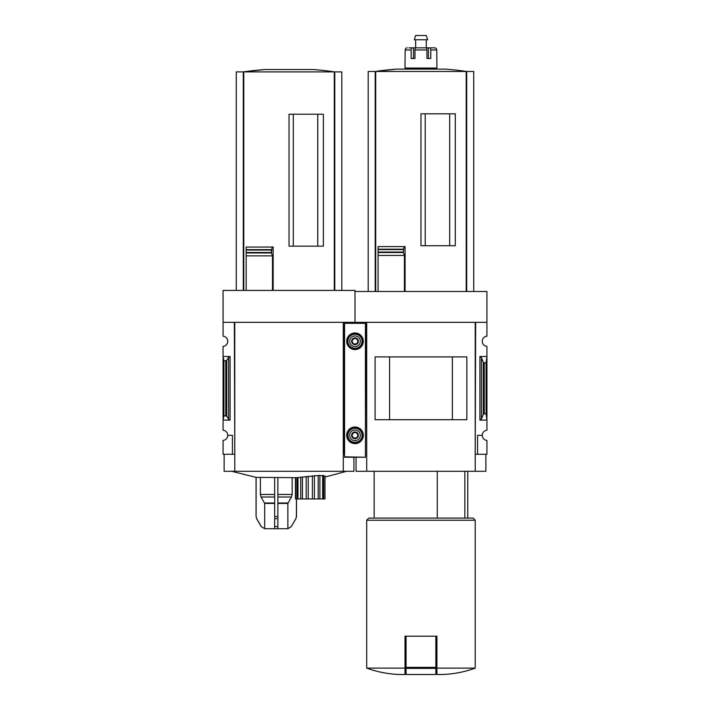 <?xml version="1.0" encoding="UTF-8"?>
<svg xmlns="http://www.w3.org/2000/svg" width="710" height="710" viewBox="0 0 710 710"><rect width="100%" height="100%" fill="white"/><g stroke="black" fill="none" stroke-linecap="round" stroke-linejoin="round"><path stroke-width="1.06" d="M366.706 454.267L366.28 322.34L355 322.34L355 291.482L486.927 291.482L486.927 336.185A5.103 5.103 0 0 0 482.25 341.279A5.103 5.103 0 0 0 486.927 346.365L486.927 430.242A5.103 5.103 0 0 0 482.25 435.328A5.103 5.103 0 0 0 486.927 440.413L486.927 454.267L477.564 454.267L477.564 435.328L482.25 435.328M464.846 518.105L464.846 471.289M449.687 245.731L449.687 113.804M425.219 245.731L425.219 113.804M473.739 291.482L473.739 71.479L368.197 71.479L368.197 291.482M378.084 291.482L378.084 252.52L378.084 255.44L404.416 255.44L403.315 252.068L404.034 246.61L405.082 246.61L405.082 291.482M403.378 252.52L378.084 252.52L378.084 246.61L378.084 249.21L403.36 249.21M420.968 245.731L455.296 245.731L455.296 113.804L420.968 113.804L420.968 245.731M404.416 291.482L404.416 255.44M405.002 668.119L366.706 668.119C377.356 671.988 388.352 674.118 399.686 674.5L405.002 674.5L405.002 636.196L406.067 636.196L406.067 674.5L435.86 674.5L435.86 668.367L406.067 668.367M365.428 454.267L366.28 454.267M234.779 454.267L234.353 322.34L223.073 322.34L223.073 290.417L355 290.417L355 322.873L355 322.34L343.72 322.34L343.72 454.267L343.294 322.34L343.294 471.289L224.138 471.289L224.138 454.267M486.927 322.34L475.647 322.34L475.221 454.267M475.647 454.267L477.564 454.267M481.433 418.971L483.27 414.489L484.229 413.77L486.075 413.77L486.927 420.116L479.907 420.116L481.433 418.971L481.433 357.627L479.907 356.491L486.927 356.491L486.075 362.828L484.229 362.828L483.27 362.118L481.433 357.627M486.075 413.77L486.075 362.828M485.862 454.267L485.862 471.289L356.065 471.289L356.065 457.24M366.706 471.289L366.706 322.34L475.221 322.34L475.221 471.289M466.834 419.708L375.093 419.708L375.093 356.89L466.834 356.89L466.834 419.708M452.35 419.69L452.35 356.917L389.577 356.917L389.577 419.69L452.35 419.69M475.221 668.119L436.925 668.119L436.925 674.5L442.241 674.5C453.575 674.118 464.571 671.988 475.221 668.119L475.221 520.226L366.706 520.226L366.706 668.119M436.925 668.119L436.925 636.196L406.067 636.196M366.706 520.226L368.827 518.105L473.1 518.105L475.221 520.226M437.262 518.105L437.262 471.289M435.86 636.196L435.86 668.367M378.084 246.61L404.034 246.61M466.71 291.482L466.71 71.479M375.217 291.482L375.217 71.479M396.535 69.118A319.18 319.18 0 0 0 375.2 71.479L396.535 69.118L445.392 69.118A319.18 319.18 0 0 1 466.727 71.479M414.986 58.477L414.986 49.966A2.13 0.799 -90 0 1 415.785 47.845L426.142 47.845A2.13 0.799 90 0 1 426.941 49.966L426.941 58.477L428.423 58.477L428.423 47.845L434.662 47.845A2.13 2.103 90 0 1 436.765 49.966L436.925 68.053L405.002 68.053L405.161 49.966A2.13 2.103 -90 0 1 407.265 47.845A2.13 2.103 -90 0 0 405.161 49.966L411.134 49.966L411.134 58.477L414.986 58.477L413.504 58.477L413.504 47.845L410.433 47.845M426.941 58.477L430.792 58.477L430.792 49.966A2.13 1.313 -90 0 0 429.479 47.845M408.969 47.845L412.448 47.845A2.13 1.313 90 0 0 411.134 49.966M413.504 47.845L428.423 47.845M432.958 47.845L434.662 47.845M410.327 69.118L410.327 68.053M415.643 47.845L415.643 39.76M414.294 39.76L427.633 39.76L426.284 35.5L415.643 35.5L414.294 39.76M223.073 322.34L223.073 336.185A5.103 5.103 0 0 1 227.75 341.279A5.103 5.103 0 0 1 223.073 346.365L223.073 430.242A5.103 5.103 0 0 1 227.75 435.328L232.436 435.328L232.436 454.267L234.353 454.267M232.436 454.267L223.073 454.267L223.073 440.413A5.103 5.103 0 0 0 227.75 435.328M264.892 528.737L287.639 528.737L264.892 528.737L261.209 526.616L256.621 518.673L261.298 526.616L256.692 518.673L256.115 516.543L256.115 477.377L296.931 477.67L296.931 498.953L295.431 498.953L295.431 477.67M322.659 475.398L322.659 498.953L323.707 498.953L323.707 475.487L322.659 475.398C320.148 475.895 319.225 475.886 319.89 475.363L296.931 477.661M324.985 498.953L324.985 475.78L324.985 498.953L323.707 498.953M317.76 246.157L317.76 114.23M293.292 246.157L293.292 114.23M341.803 290.417L341.803 71.905L236.261 71.905L236.261 290.417M246.157 290.417L246.157 252.946L271.433 252.946L272.09 247.036L273.155 247.036L273.155 290.417M271.433 252.946L272.48 255.866L246.157 255.866L246.157 247.036L272.09 247.036M289.032 246.157L323.37 246.157L323.37 114.23L289.032 114.23L289.032 246.157M272.48 290.417L272.48 255.866M271.415 249.636L246.157 249.636L246.157 247.036M271.371 252.591L271.371 249.929M230.093 356.491L223.073 356.491L223.925 360.955L226.73 360.449L228.567 357.29L230.093 356.491L230.093 420.116L223.073 420.116L223.925 415.652L223.925 360.955M230.093 420.116L228.567 419.308L226.73 416.149L223.925 415.652M343.72 454.267L344.572 454.267M343.294 454.267L343.294 471.289L353.935 471.289L353.935 457.24M343.294 322.34L234.779 322.34L234.779 471.289M334.783 290.417L334.783 71.905M243.29 290.417L243.29 71.905M264.608 69.544A319.18 319.18 0 0 0 243.273 71.905L264.608 69.544L313.465 69.544A319.18 319.18 0 0 1 334.8 71.905M295.644 477.67L295.644 498.953M297.969 477.546L297.969 498.953L296.931 498.953M300.738 477.191L300.738 498.953L297.969 498.953M302.424 476.969L302.424 498.953L300.738 498.953M306.205 476.49L306.205 498.953L302.424 498.953M308.238 476.259L308.238 498.953L306.205 498.953M312.391 475.824L312.391 498.953L308.238 498.953M314.423 475.656L314.423 498.953L312.391 498.953M318.204 475.416L318.204 498.953L314.423 498.953M319.89 475.363L319.89 498.953L318.204 498.953M319.89 498.953L322.659 498.953M274.672 477.67L274.672 526.616L274.672 518.673L277.867 518.673L277.867 526.616L277.867 477.67M260.392 477.67L260.392 494.471L261.076 497.018L264.679 503.434L264.679 528.728L261.298 526.616L264.679 528.728L274.672 528.728L274.672 526.616L277.867 526.616L277.867 528.728L287.861 528.728L287.861 503.434L291.464 497.018L292.147 494.471L292.147 477.67M287.861 528.728L291.242 526.616L295.91 518.673L296.487 516.543L296.487 498.953M296.416 498.953L296.416 516.543L295.848 518.673M365.428 456.823L365.428 322.873L344.572 322.873L344.572 457.24L365.428 457.24L344.572 456.823M346.702 341.279A8.298 8.298 0 0 0 359.154 348.459A8.298 8.298 0 0 0 359.154 334.09A8.298 8.298 0 0 0 346.702 341.279M346.702 435.328A8.298 8.298 0 0 0 359.154 442.516A8.298 8.298 0 0 0 359.154 428.139A8.298 8.298 0 0 0 346.702 435.328M358.071 435.328L356.535 437.99L353.465 437.99L351.929 435.328L353.465 432.665L356.535 432.665L358.071 435.328L356.535 432.665L353.465 432.665L351.929 435.328L353.465 437.99L356.535 437.99L358.071 435.328M351.592 435.328A3.408 3.408 0 0 0 356.704 438.274A3.408 3.408 0 0 0 356.704 432.381A3.408 3.408 0 0 0 351.592 435.328M349.684 435.328A5.316 5.316 0 0 0 357.662 439.934A5.316 5.316 0 0 0 357.662 430.721A5.316 5.316 0 0 0 349.684 435.328M346.915 435.328A8.085 8.085 0 0 0 359.047 442.33A8.085 8.085 0 0 0 359.047 428.325A8.085 8.085 0 0 0 346.915 435.328M358.071 341.279L356.535 343.933L353.465 343.933L351.929 341.279L353.465 338.617L356.535 338.617L358.071 341.279L356.535 338.617L353.465 338.617L351.929 341.279L353.465 343.933L356.535 343.933L358.071 341.279M351.592 341.279A3.408 3.408 0 0 0 356.704 344.226A3.408 3.408 0 0 0 356.704 338.324A3.408 3.408 0 0 0 351.592 341.279M349.684 341.279A5.316 5.316 0 0 0 357.662 345.885A5.316 5.316 0 0 0 357.662 336.664A5.316 5.316 0 0 0 349.684 341.279M346.915 341.279A8.085 8.085 0 0 0 359.047 348.282A8.085 8.085 0 0 0 359.047 334.277A8.085 8.085 0 0 0 346.915 341.279M466.213 291.482L466.213 71.479M375.714 291.482L375.714 71.479M479.907 420.116L479.907 356.491M484.229 413.77L484.229 362.828M483.27 414.489L483.27 362.118M435.86 667.373L406.067 667.373M378.084 252.068L403.315 252.068M378.084 249.6L403.315 249.6M414.986 49.966L426.941 49.966M430.792 49.966L436.765 49.966M334.286 290.417L334.286 71.905M243.787 290.417L243.787 71.905M246.157 252.494L271.327 252.494M246.157 250.026L271.327 250.026M225.771 415.652L225.771 360.955M228.567 419.308L228.567 357.29M226.73 416.149L226.73 360.449M277.867 503.434L287.861 503.434M277.867 503.008L287.976 503.008M277.867 497.018L291.464 497.018M277.867 494.471L292.147 494.471M291.242 526.616L295.91 518.673M261.076 497.018L274.672 497.018M260.392 494.471L274.672 494.471M264.564 503.008L274.672 503.008M264.679 503.434L274.672 503.434M274.672 516.543L277.867 516.543M256.621 518.673L256.115 516.543M365.428 323.298L344.572 323.298M347.962 435.328A7.038 7.038 0 0 0 358.514 441.425A7.038 7.038 0 0 0 358.514 429.23A7.038 7.038 0 0 0 347.962 435.328M347.962 341.279A7.038 7.038 0 0 0 358.514 347.367A7.038 7.038 0 0 0 358.514 335.182A7.038 7.038 0 0 0 347.962 341.279M467.775 518.105L467.775 471.289M374.152 518.105L374.152 471.289M431.6 69.118L431.6 68.053M426.284 47.845L426.284 39.76M325.198 477.013L346.489 471.289M231.584 471.289L256.115 477.377M291.331 526.616L287.639 528.737M256.053 516.543L256.053 477.377"/></g></svg>
